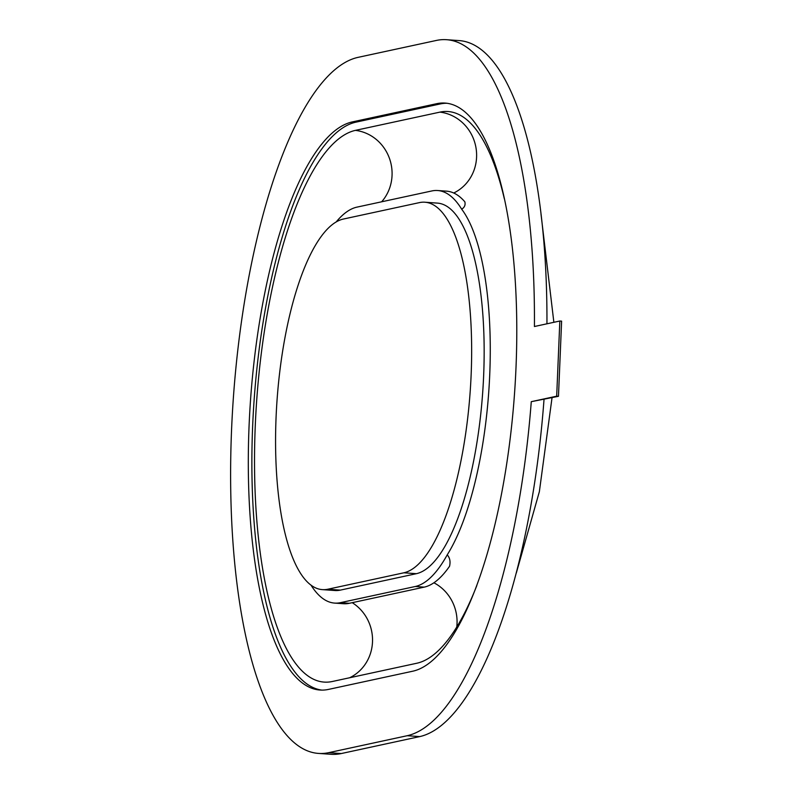 <?xml version="1.0" encoding="UTF-8"?>
<svg xmlns="http://www.w3.org/2000/svg" width="794" height="794" viewBox="0 0 794 794"><rect width="100%" height="100%" fill="white"/><g stroke="black" fill="none" stroke-linecap="round" stroke-linejoin="round"><path stroke-width="1.19" d="M322.404 589.624L334.909 590.518A185.955 58.667 -85.9 0 0 340.328 590.121L416.403 573.685A185.955 58.667 -85.9 0 0 483.218 384.246A185.955 58.667 -85.9 0 0 437.335 203.105L424.83 202.212A185.955 58.667 -85.9 0 0 419.411 202.619L343.326 219.055A185.955 58.667 -85.9 0 0 276.511 408.493A185.955 58.667 -85.9 0 0 322.404 589.624A185.955 58.667 -85.9 0 0 327.813 589.227L403.898 572.792A185.955 58.667 -85.9 0 0 470.713 383.353A185.955 58.667 -85.9 0 0 424.83 202.212M559.83 321.014L561.616 321.143L558.47 396.305L531.275 401.675L556.683 396.186L559.83 321.014L534.422 326.513A349.251 110.177 -85.9 0 0 446.536 39.7A349.251 110.177 -85.9 0 0 436.363 40.444L357.866 57.406A349.251 110.177 -85.9 0 0 232.384 413.208A349.251 110.177 -85.9 0 0 318.563 753.417A349.251 110.177 -85.9 0 0 328.726 752.662L407.223 735.71A349.251 110.177 -85.9 0 0 531.275 401.675M558.47 396.305L556.683 396.186M436.71 103.686A285.066 89.93 94.1 0 1 445.007 103.071A285.066 89.93 94.1 0 1 515.346 380.753A285.066 89.93 94.1 0 1 412.92 671.168L328.388 689.43A285.066 89.93 94.1 0 1 320.091 690.036A285.066 89.93 94.1 0 1 249.743 412.354A285.066 89.93 94.1 0 1 352.169 121.948L436.71 103.686L440.283 103.935L355.752 122.197A285.066 89.93 -85.9 0 0 253.485 409.773A285.066 89.93 -85.9 0 0 321.878 690.105M446.536 39.7L459.041 40.583A349.251 110.177 94.1 0 1 546.947 323.803M544.019 399.432A349.251 110.177 94.1 0 1 419.738 736.594L341.241 753.556A349.251 110.177 94.1 0 1 331.068 754.3L318.563 753.417M446.794 103.26A285.066 89.93 -85.9 0 0 440.283 103.935M336.239 221.873A198.698 62.686 94.1 0 1 356.972 207.125L431.847 190.947A198.698 62.686 94.1 0 1 437.633 190.52L446.565 191.156A198.698 62.686 94.1 0 1 464.847 201.815C465.602 204.951 464.55 207.413 461.691 209.209A191.811 60.513 94.1 0 1 489.739 374.431A191.811 60.513 94.1 0 1 447.201 554.887C449.831 557.676 450.615 561.457 449.573 566.221A198.698 62.686 94.1 0 1 424.204 587.133L349.33 603.301A198.698 62.686 94.1 0 1 343.544 603.728L334.611 603.093A198.698 62.686 94.1 0 1 310.93 585.019M437.633 190.52A198.698 62.686 94.1 0 1 461.691 209.209M447.201 554.887A198.698 62.686 94.1 0 1 415.272 586.498L340.398 602.666A198.698 62.686 94.1 0 1 334.611 603.093M476.827 585.525A276.848 87.34 94.1 0 1 416.84 663.238L332.309 681.5A276.848 87.34 94.1 0 1 325.59 682.155A276.848 87.34 94.1 0 1 255.807 414.547A276.848 87.34 94.1 0 1 355.404 130.375L439.936 112.123A276.848 87.34 94.1 0 1 449.344 111.656A276.848 87.34 94.1 0 1 504.299 198.659M340.328 590.121L327.813 589.227M416.403 573.685L403.898 572.792M355.752 122.197L352.169 121.948M407.223 735.71L419.738 736.594M328.726 752.662L341.241 753.556M415.272 586.498L424.204 587.133M340.398 602.666L349.33 603.301M355.404 130.375A42.568 40.226 -102.2 0 1 389.328 158.046A42.568 40.226 -102.2 0 1 381.656 201.795M453.731 193.011A42.568 40.226 77.8 0 0 475.983 147.753A42.568 40.226 77.8 0 0 439.936 112.123M456.758 627.081A42.568 40.226 77.8 0 0 433.901 582.786M352.218 602.676A42.568 40.226 -102.2 0 1 372.515 641.572A42.568 40.226 -102.2 0 1 349.648 677.758M540.972 213.844L553.865 322.304M552.038 397.695L539.354 491.704L516.308 573.05"/></g></svg>
